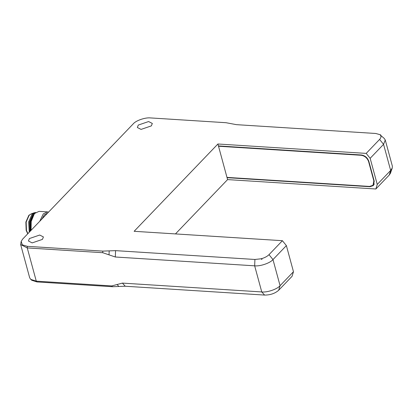 <?xml version="1.0" encoding="UTF-8"?>
<svg xmlns="http://www.w3.org/2000/svg" width="413" height="413" viewBox="0 0 413 413"><rect width="100%" height="100%" fill="white"/><g stroke="black" fill="none" stroke-linecap="round" stroke-linejoin="round"><path stroke-width="0.62" d="M261.961 258.548L261.868 259.478L261.088 258.791L261.961 258.548C265.032 257.588 267.381 256.292 269.002 254.666L282.409 240.696L134.132 231.301L217.909 143.998L366.186 153.393L370.156 158.308L383.563 144.344L385.257 139.992L384.193 138.386L380.822 135.485M261.692 258.832L261.868 259.478M261.088 258.791L254.919 259.467L115.573 250.639L115.315 257L102.734 252.704L27.253 247.919L27.32 246.329L22.281 244.816L21.192 241.347L22.694 239.055L133.28 123.817C135.913 120.529 145.407 117.292 150.538 117.927L226.014 122.713L236.468 124.659L375.815 133.487L380.652 134.86L380.827 135.505L380.383 135.144C381.364 136.362 381.101 137.787 379.588 139.424L366.186 153.393M115.315 257L254.661 265.827C260.107 266.504 270.179 263.071 272.978 259.581L286.379 245.611L282.409 240.696M380.383 135.144L380.652 134.86M27.32 246.329L102.801 251.114L115.573 250.639M141.065 129.403L137.348 127.509L138.303 125.062L148.603 121.546L152.32 123.441L151.364 125.888L141.065 129.403M32.152 242.896L28.44 241.001L29.39 238.554L39.694 235.038L43.411 236.933L42.456 239.38L32.152 242.896M175.458 233.918L227.584 179.598L217.909 143.998M227.584 179.598L375.861 188.994L389.263 175.024L390.486 173.161L392.247 168.019L390.657 170.45L377.25 184.42L375.861 188.994M377.25 184.42L370.156 158.308M218.431 145.923L361.406 154.983C365.009 155.582 367.482 157.683 368.824 161.287L374.224 181.162L373.393 185.571L370.033 186.733L227.057 177.673M385.257 139.992L392.35 166.098L392.247 168.019M373.801 184.446L374.178 184.312M218.498 146.238L361.179 155.283C364.787 155.882 367.26 157.983 368.597 161.581L373.837 180.868L373.006 185.272L369.645 186.433L226.959 177.389M286.379 245.611L293.473 271.723L280.071 285.688C277.273 289.177 267.201 292.616 261.754 291.939L122.408 283.106L125.247 286.24L264.594 295.073C270.303 295.073 275.001 293.473 278.677 290.267L292.079 276.297L293.473 271.723M125.247 286.24L112.47 286.715L36.994 281.934L36.282 281.15L30.743 279.384L29.679 277.779L20.65 244.553L27.253 247.919L36.282 281.15L111.763 285.93L122.408 283.106M30.743 279.384L31.77 280.272L36.994 281.934M21.192 241.347L20.65 244.553M45.492 215.297L44.17 216.675M41.95 218.988L44.413 214.806L47.712 212.984M48.553 212.106L47.474 211.89L43.298 213.867L39.777 221.254M31.083 230.309L31.197 221.487L34.155 214.202L34.878 213.335L39.054 211.358L47.474 211.89M34.155 214.202L30.779 222.096L30.872 230.531M33.902 214.543L33.133 215.25L30.046 222.256L30.412 231.012M35.564 212.68L32.885 214.368L29.514 222.008L29.906 231.538M35.745 212.53L34.217 212.767L32.013 214.311L28.647 221.951L29.266 232.204M34.217 212.767L31.109 213.913L29.153 215.287L26.158 222.08L26.463 230.413L27.908 233.624M31.713 213.691L28.864 215.271L25.869 222.06L26.174 230.397L27.748 233.789M264.594 295.073L261.754 291.939L254.661 265.827L254.919 259.467M278.677 290.267L280.071 285.688L272.978 259.581L269.002 254.666M389.263 175.024L390.657 170.45L383.563 144.344L379.588 139.424M370.316 186.433L370.033 186.733M109.187 250.877L109.027 254.852M102.734 252.704L102.801 251.114M117.085 284.521L118.856 286.477M112.47 286.715L111.763 285.93M361.463 154.989L361.179 155.283M373.006 185.272L374.297 183.93"/></g></svg>

